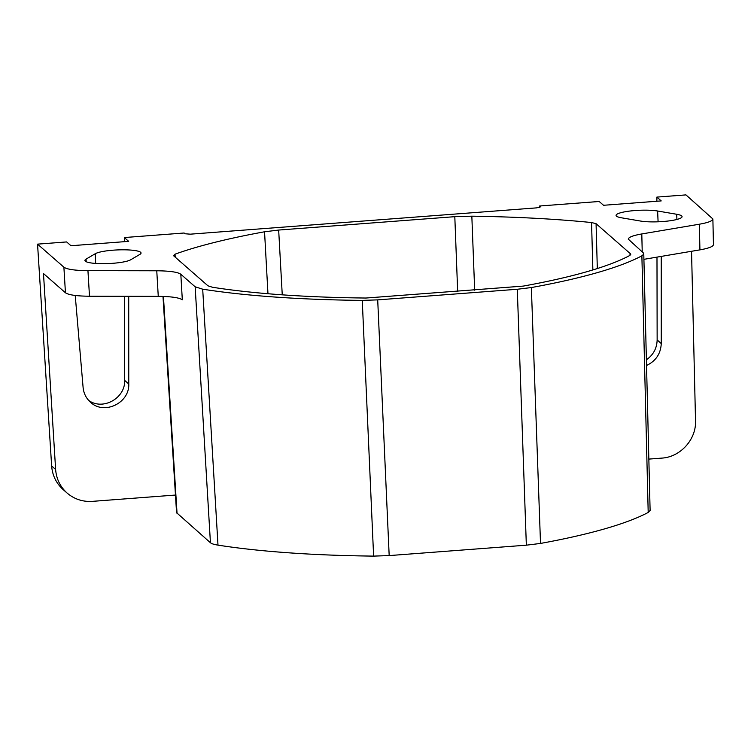 <?xml version="1.0" encoding="UTF-8"?>
<svg xmlns="http://www.w3.org/2000/svg" width="751" height="751" viewBox="0 0 751 751"><rect width="100%" height="100%" fill="white"/><g stroke="black" fill="none" stroke-linecap="round" stroke-linejoin="round"><path stroke-width="1.13" d="M597.317 268.548L596.069 223.685L630.399 253.735L629.601 255.575A330.515 57.958 177.5 0 1 523.278 286.093L365.99 298.034A330.515 57.958 177.5 0 1 212.486 287.257L207.961 285.821L173.631 255.772L175.021 254.185A352.041 61.732 177.5 0 1 264.549 231.787L278.668 230.05L454.806 216.673L471.835 216.175C515.881 216.832 555.787 218.954 591.553 222.54L592.868 269.928M628.268 239.118L643.194 252.768L643.701 254.214L641.88 255.819A343.564 60.249 177.5 0 1 531.361 287.549L540.513 543.433L526.348 545.179L389.178 555.59L373.613 556.106A338.551 59.367 177.5 0 1 217.997 545.132C214.091 544.513 211.566 543.715 210.43 542.738L176.569 512.68L162.986 296.438M210.43 542.738L195.157 286.798L180.813 274.237L182.315 299.809C179.217 297.64 171.2 296.485 158.264 296.354L89.491 296.232C76.564 296.101 68.548 294.946 65.44 292.768L43.483 273.552L55.621 469.459C56.363 478.931 60.202 486.808 67.139 493.078C74.34 499.18 82.723 501.94 92.298 501.368L175.462 495.05M643.776 253.81L650.113 510.436L648.197 512.454A338.551 59.367 177.5 0 1 540.513 543.433M648.845 459.096L661.8 458.11C680.387 457.077 696.337 439.457 695.529 420.851L691.54 251.275M646.536 365.484C655.839 361.062 660.739 353.749 661.255 343.554L661.237 256.401M75.231 295.472L83.098 387.469C83.69 393.402 86.168 398.34 90.533 402.273C104.079 415.284 129.632 403.071 128.768 383.986L128.712 296.298M656.881 201.24L656.872 197.1L685.954 194.894L712.877 218.973C712.624 220.925 708.118 222.671 699.359 224.211L641.795 233.946L642.227 251.914M656.872 197.1L661.227 200.911L603.532 205.286L599.176 201.484L539.378 206.027L540.316 206.919L536.618 207.867L190.322 234.171L184.99 233.758L184.126 233.007L124.328 237.551L128.684 241.353L70.979 245.737L66.632 241.935L37.55 244.141L63.891 267.196C66.999 269.374 75.016 270.52 87.942 270.651L89.491 296.232M158.264 296.354L156.762 270.782L87.942 270.651M156.762 270.782C169.688 270.914 177.705 272.069 180.813 274.237M195.157 286.798L202.695 289.182L217.997 545.132M373.613 556.106L362.264 300.391A343.564 60.249 177.5 0 1 202.695 289.182M362.264 300.391L377.706 299.874L389.178 555.59M526.348 545.179L517.289 289.266L377.706 299.874M517.289 289.266L531.361 287.549M628.268 239.184C628.521 237.232 633.027 235.485 641.795 233.946M596.069 223.685L591.553 222.54M630.746 254.354L630.399 253.735L630.427 255.002M139.921 254.364A23.488 4.121 -2.5 0 0 141.047 253.021A23.488 4.121 -2.5 0 0 121.136 249.82A23.488 4.121 -2.5 0 0 95.255 253.725L86.065 259.123A23.488 4.121 -2.5 0 0 84.938 260.466A23.488 4.121 -2.5 0 0 104.849 263.667A23.488 4.121 -2.5 0 0 130.73 259.762L139.921 254.364M676.698 214.27A23.488 4.121 177.5 0 1 682.068 216.635A23.488 4.121 177.5 0 1 666.625 221.188A23.488 4.121 177.5 0 1 640.509 221.047L621.434 217.79A23.488 4.121 177.5 0 1 616.064 215.424A23.488 4.121 177.5 0 1 631.507 210.862A23.488 4.121 177.5 0 1 657.623 211.012L676.698 214.27L676.923 219.452M646.395 359.813C653.314 354.941 656.89 348.323 657.144 339.95L656.984 257.124M539.378 206.027L539.443 207.436M713.45 244.629C713.197 246.572 708.691 248.318 699.923 249.867L643.917 259.33M67.149 493.088L63.197 489.633C56.25 483.344 52.392 475.458 51.641 465.977L37.55 244.141M88.599 400.358C102.746 410.835 125.436 398.265 124.657 380.391L124.459 296.288M124.337 241.681L124.328 237.551M163.427 296.448L177.058 513.534M648.197 512.454L641.88 255.819M175.208 257.152L175.021 254.185M267.966 293.735L264.549 231.787M457.669 291.463L454.806 216.673M278.668 230.05L282.254 294.833M471.835 216.175L474.67 290.177M699.923 249.867L699.359 224.211M51.641 465.977L55.621 469.459M65.44 292.768L63.891 267.196M95.255 253.725L95.677 263.451M86.065 259.123L86.177 261.705M657.623 211.012L658.092 221.798M128.768 383.986L124.657 380.391M661.255 343.554L657.144 339.95M713.45 244.685L712.877 219.039"/></g></svg>
